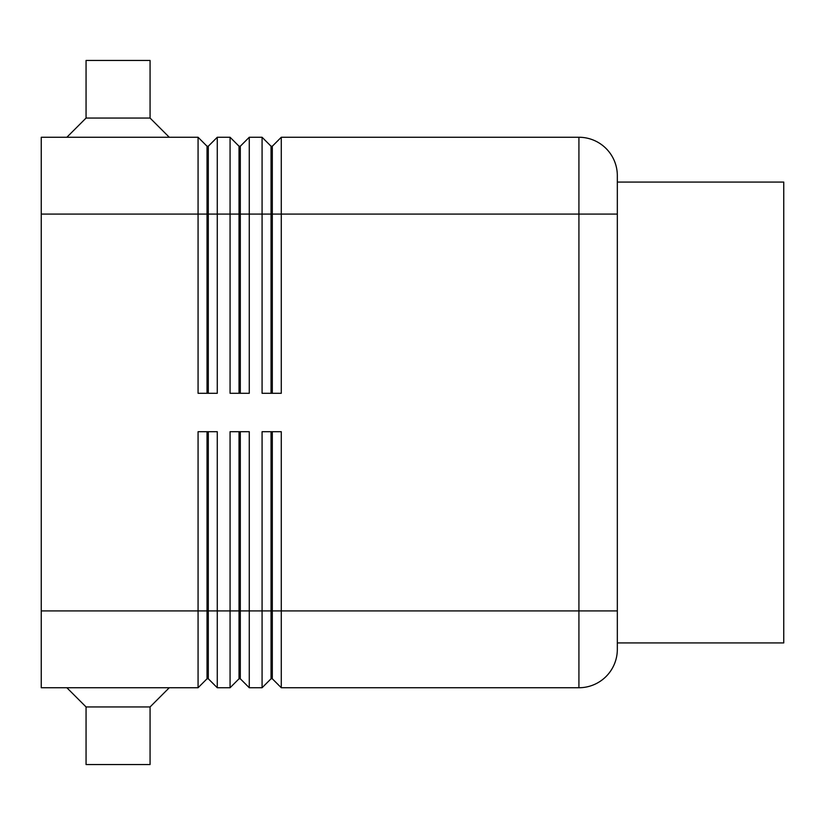 <?xml version="1.0" encoding="UTF-8"?>
<svg xmlns="http://www.w3.org/2000/svg" width="825" height="825" viewBox="0 0 825 825"><rect width="100%" height="100%" fill="white"/><g stroke="black" fill="none" stroke-linecap="round" stroke-linejoin="round"><path stroke-width="1.24" d="M207.034 393.298L207.034 146.221L208.312 146.221L208.312 393.298M207.034 431.702L207.034 678.779L208.312 678.779L217.274 687.741L217.274 431.702L198.072 431.702L198.072 610.923L41.25 610.923L41.25 137.259L198.072 137.259L198.072 393.298L217.274 393.298L217.274 137.259L208.312 146.221M198.072 137.259L207.034 146.221M217.274 137.259L230.072 137.259L230.072 393.298L249.274 393.298L249.274 137.259L240.312 146.221L240.312 393.298M239.033 393.298L239.033 146.221L240.312 146.221L249.274 137.259L262.082 137.259L262.082 393.298L281.284 393.298L281.284 137.259L272.322 146.221L272.322 393.298M230.072 137.259L239.033 146.221M271.043 393.298L271.043 146.221L272.322 146.221M262.082 137.259L271.043 146.221M208.312 678.779L208.312 431.702M41.25 610.923L41.25 687.741L198.072 687.741L207.034 678.779M239.033 431.702L239.033 678.779L240.312 678.779L249.274 687.741L249.274 431.702L230.072 431.702L230.072 610.923L198.072 610.923L198.072 687.741M249.274 687.741L262.082 687.741L262.082 610.923L240.312 610.923L240.312 431.702M217.274 687.741L230.072 687.741L230.072 610.923L240.312 610.923L240.312 678.779M239.033 678.779L230.072 687.741M271.043 431.702L271.043 678.779L272.322 678.779L272.322 431.702M272.322 678.779L281.284 687.741L281.284 431.702L262.082 431.702L262.082 610.923L578.923 610.923L578.923 687.741A38.404 38.404 0 0 0 617.327 649.337L617.327 175.663A38.404 38.404 0 0 0 578.923 137.259L281.284 137.259M271.043 678.779L262.082 687.741L271.043 678.779M281.284 687.741L578.923 687.741A38.404 38.404 0 0 0 617.327 649.337M617.327 642.933L783.75 642.933L783.75 182.067L617.327 182.067M86.058 706.942L150.068 706.942L150.068 764.548L86.058 764.548L86.058 706.942L66.856 687.741M86.058 118.058L150.068 118.058L150.068 60.452L86.058 60.452L86.058 118.058L66.856 137.259M617.327 175.663A38.404 38.404 0 0 0 578.923 137.259A38.404 38.404 0 0 1 617.327 175.663A38.404 38.404 0 0 0 578.923 137.259L578.923 214.077L617.327 214.077M41.25 214.077L578.923 214.077L578.923 610.923L617.327 610.923M150.068 118.058L169.269 137.259M150.068 706.942L169.269 687.741"/></g></svg>
